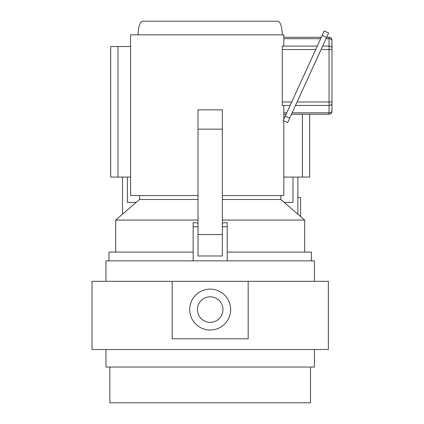 <?xml version="1.0" encoding="UTF-8"?>
<svg xmlns="http://www.w3.org/2000/svg" width="424" height="424" viewBox="0 0 424 424"><rect width="100%" height="100%" fill="white"/><g stroke="black" fill="none" stroke-linecap="round" stroke-linejoin="round"><path stroke-width="0.64" d="M210.187 296.805A12.762 12.762 0 0 0 197.425 309.568A12.762 12.762 0 0 0 210.187 322.33A12.762 12.762 0 0 0 222.95 309.568A12.762 12.762 0 0 0 210.187 296.805M210.187 330.026A20.458 20.458 0 0 0 230.645 309.568A20.458 20.458 0 0 0 210.187 289.11A20.458 20.458 0 0 0 189.729 309.568A20.458 20.458 0 0 0 210.187 330.026M310.532 367.046L310.532 402.8L109.843 402.8L109.843 367.046M105.947 281.313L105.947 260.855L314.428 260.855L314.428 281.313M314.428 349.509L314.428 367.046L105.947 367.046L105.947 349.509M328.346 349.509L92.035 349.509L92.035 281.313L328.346 281.313L328.346 349.509M248.183 281.313L248.183 338.792L172.197 338.792L172.197 281.313M282.326 34.837C281.955 26.526 280.46 21.979 277.847 21.2L142.528 21.2C139.915 21.979 138.425 26.526 138.049 34.837M309.69 114.236L309.69 177.073L283.82 177.073M198.013 195.586L130.56 195.586L130.56 34.837L283.82 34.837L283.82 46.078M280.821 195.586L280.821 199.481L222.367 199.481M198.013 199.481L139.56 199.481L139.56 195.586M139.56 199.481L115.688 220.067L198.013 220.067M280.821 199.481L304.686 220.067L222.367 220.067M108.968 260.855L108.968 252.089L193.143 252.089M304.686 252.089L304.686 220.067M115.688 252.089L115.688 220.067M227.238 260.855L227.238 222.621L222.367 223.003M198.013 223.003L193.143 222.621L193.143 226.761L198.013 226.761M297.871 214.184L297.871 177.073M222.367 226.761L227.238 226.761M193.143 260.855L193.143 226.761M284.207 202.402L292.995 202.402L292.995 177.073M136.168 202.402L127.38 202.402L127.38 177.073M122.51 214.184L122.51 177.073M311.412 260.855L311.412 252.089L227.238 252.089M283.82 120.798L283.82 195.586L222.367 195.586M283.82 119.245L283.82 105.433M130.56 46.529L110.691 46.529L110.691 177.073L130.56 177.073M272.314 34.837L272.007 34.837M254.829 34.837L254.411 34.837M169.86 34.837L169.415 34.837M153.525 34.837L153.186 34.837M140.514 34.837L139.899 34.837M198.013 129.156L198.013 255.985L222.367 255.985L222.367 109.853L198.013 109.853L198.013 129.156L222.367 129.156M198.013 234.552L222.367 234.552M300.595 216.537L300.595 197.531L297.871 197.531M286.11 114.236L283.82 114.236M283.82 37.275L321.318 37.275M315.716 49.523L282.283 49.523L282.283 101.993L291.712 101.993M290.138 105.433L282.283 105.433L282.283 101.993M282.283 49.523L282.283 46.078L317.29 46.078M289.687 118.126L287.663 122.557L283.232 120.533L285.257 116.102L289.687 118.126L326.597 37.439L322.166 35.409L285.257 116.102M322.166 35.409L324.196 30.979L328.626 33.008L326.597 37.439M297.07 101.993L329.045 101.993L329.045 49.523L331.966 49.523L331.966 40.768L331.966 111.316A2.92 2.92 0 0 1 329.045 114.236L291.468 114.236M326.671 37.275L329.045 37.275A2.92 2.92 0 0 1 331.966 40.195L331.966 40.768A2.92 2.067 180 0 0 329.045 38.701L326.019 38.701M302.402 114.236L302.402 177.073M117.973 46.529L117.973 177.073M283.82 112.811L286.762 112.811M320.661 38.701L283.82 38.701M322.648 46.078L329.045 46.078L329.045 49.523L321.069 49.523M331.966 48.145A2.92 2.067 180 0 0 329.045 46.078L329.045 37.275A2.92 2.92 0 0 1 331.966 40.195M292.12 112.811L329.045 112.811L329.045 105.433L295.496 105.433M331.966 111.316A2.92 2.92 0 0 1 329.045 114.236L329.045 112.811A2.92 2.067 0 0 0 331.966 110.743M331.966 103.366A2.92 2.067 0 0 1 329.045 105.433L329.045 101.993L331.966 101.993"/></g></svg>
